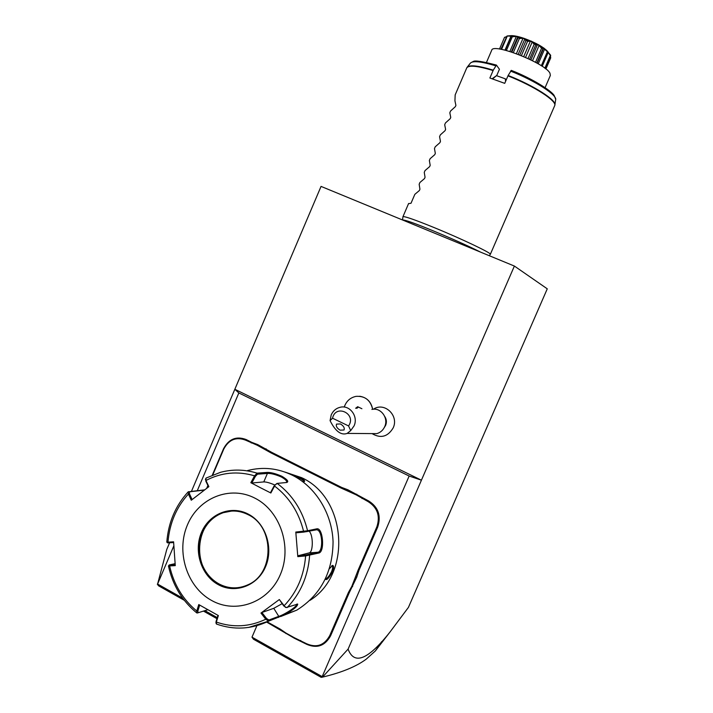 <?xml version="1.0" encoding="UTF-8"?>
<svg xmlns="http://www.w3.org/2000/svg" width="713" height="713" viewBox="0 0 713 713"><rect width="100%" height="100%" fill="white"/><g stroke="black" fill="none" stroke-linecap="round" stroke-linejoin="round"><path stroke-width="1.07" d="M514.385 266.056L547.272 288.827L408.424 607.405L390.171 631.789C368.238 659.694 354.209 665.479 348.087 649.115L514.385 266.056L321.046 186.405L234.835 389.28L238.837 392.952L409.155 476.026L421.419 480.188L234.835 389.28L191.441 491.391M348.087 649.115L322.517 677.118L322.187 676.628L409.155 476.026M182.671 598.162L157.591 584.054L173.812 545.908M197.225 490.838L238.837 392.952M322.187 676.628L251.992 637.155L256.689 626.228L256.11 625.907M217.278 617.627L204.881 610.658M358.095 570.15L358.933 570.391L356.732 577.173L349.254 592.726L330.574 635.853C324.959 645.916 316.991 648.732 306.652 644.294L294.514 638.34L294.469 637.787L306.67 643.777C316.634 648.055 324.317 645.345 329.727 635.639L348.416 592.494L351.848 586.291L358.095 570.15L376.883 526.782C380.368 515.936 377.444 507.549 368.122 501.622L356.17 494.849L341.099 488.066L271.02 452.915L257.241 445.251L245.557 440.144C236.128 436.623 228.873 439.591 223.793 449.03L212.786 474.903M358.933 570.391L377.712 527.032C381.321 515.784 378.3 507.086 368.63 500.945L347.917 489.795L347.472 490.491M341.099 488.066L341.616 487.407L347.917 489.795M341.616 487.407L271.564 452.283L257.732 444.6L257.241 445.251M251.217 442.987L251.769 442.363L257.732 444.6M251.769 442.363L246.11 439.529C236.324 435.875 228.802 438.95 223.534 448.744L212.322 475.09M207.893 485.491L206.708 488.289M266.662 622.092L294.514 638.34M169.587 542.807L166.762 549.456L157.591 584.054M372.052 433.602C380.742 438.736 387.783 436.828 393.175 427.898C399.191 415.51 384.316 401.588 373.425 409.226M157.315 584.188L158.607 585.845L184.284 600.293M216.948 618.679L203.472 611.094M251.992 637.155L253.471 639.231L321.189 677.35L322.517 677.118C341.83 672.511 356.455 666.486 366.384 659.026L375.386 650.907L381.66 641.655M344.236 407.07C346.286 401.143 350.243 397.569 356.09 396.357C364.967 395.84 370.493 400.153 372.667 409.298C371.161 401.793 366.839 397.444 359.709 396.25M384.717 416.454C386.562 419.235 386.865 422.194 385.635 425.349L384.28 427.55M361.91 408.727L357.676 406.713L355.618 408.282M358.443 407.078L356.758 408.362M371.892 409.422C380.751 407.221 388.835 418.041 384.69 426.686C383.041 430.278 380.394 432.595 376.758 433.638L347.16 433.406L350.698 430.599L354.067 425.875C358.532 416.526 349.887 404.824 340.386 407.221C336.171 408.21 333.114 410.768 331.215 414.895L330.066 420.643C335.422 431.338 341.126 435.59 347.16 433.406M370.992 433.593L376.758 433.638M330.066 420.643L332.543 418.219L348.577 425.937L350.698 430.599M340.11 430.162L344.022 430.001C344.789 427.898 343.595 425.884 340.44 423.941L336.536 424.101C335.77 426.196 336.955 428.219 340.11 430.162M348.577 425.937C356.999 413.807 335.565 403.603 332.543 418.219M352.659 586.585L351.848 586.291M285.913 633.563L285.975 633.073L294.469 637.787M267.17 621.861L280.298 629.142L285.975 633.073M208.098 485.918L207.269 487.861M266.074 448.78L265.477 449.377M356.741 494.207L356.17 494.849M356.732 577.173L355.867 577.004M310.012 600.337C352.365 574.063 346.527 497.629 301.537 477.639L284.977 472.077M292.143 475.116L300.565 477.728C304.264 479.849 305.431 481.168 304.068 481.685L302.517 481.489M329.442 568.716L332.499 565.418C333.987 565.534 333.96 567.708 332.418 571.933C328.916 578.207 326.554 580.623 325.324 579.161M294.736 476.48L300.03 478.378C302.579 479.769 303.8 480.865 303.676 481.685M280.744 616.513L296.813 610.132C320.698 595.061 332.775 572.236 333.06 541.675C332.053 513.422 315.681 486.997 292.571 475.339C277.918 468.174 262.954 466.578 247.669 470.527M279.336 599.544L283.738 605.907L286.35 607.521L297.704 604.116C297.535 606.46 293.186 609.98 284.656 614.677L268.632 621.139L265.771 619.223L260.967 613.055L279.336 599.544L284.157 605.738C296.947 592.2 304.094 575.596 305.61 555.917L297.802 556.639L295.797 532.05L307.561 530.757L316.652 528.868C322.989 526.987 325.128 552.183 318.684 553.065L305.61 555.917L305.636 555.062L298.034 555.757L309.121 552.905C313.346 552.334 313.328 534.866 309.139 531.23M281.778 476.231C287.348 479.555 289.015 481.64 286.76 482.478L277.17 483.405L274.131 485.874L270.503 492.63L270.851 492.995L260.691 487.852L250.833 482.71L254.568 475.829L257.063 473.147L266.992 472.425C270.494 472.238 275.423 473.503 281.778 476.231L281.207 476.908C285.138 479.1 286.974 480.883 286.715 482.246L286.528 482.505M276.831 483.503L274.131 485.874M270.851 492.995L274.576 486.061C289.184 497.175 298.863 512.273 303.586 531.337L303.747 532.094L316.643 529.777C322.668 530.026 323.479 551.532 317.927 552.254L305.636 555.062M283.738 605.907L285.975 607.467M296.706 604.178L296.706 604.178C297.695 606.567 282.918 615.39 278.765 616.344L268.935 620.007L266.564 618.51L261.885 612.503L273.774 608.314L282.036 603.724M197.688 612.868L196.681 612.85L196.797 611.032L198.767 604.571L218.365 615.569L216.333 622.057C233.106 627.859 249.586 626.914 265.771 619.223L266.564 618.51M217.982 615.364L216.092 621.415L216.645 624.116M216.092 621.415L215.977 622.832M205.469 479.573L205.95 480.491C221.449 472.407 237.652 470.856 254.568 475.829L255.432 476.311L257.491 474.181L257.063 473.147C244.826 469.377 232.643 469.101 220.495 472.318L206.012 478.093L205.95 480.491L208.873 486.658L191.28 500.232L188.419 494.038L188.214 491.827L204.658 489.849M167.591 542.869L173.633 542.548M188.214 491.827C175.496 505.704 168.357 522.469 166.797 542.121L168.535 542.869M207.795 609.749L198.116 612.752L197.831 611.112L196.797 611.032C182.813 599.464 173.758 584.419 169.614 565.908L175.264 565.632L173.598 541.818L167.974 542.174C169.534 523.351 176.352 507.3 188.419 494.038L189.417 493.726L189.613 491.774L202.964 490.286M257.491 474.181L267.411 473.441C270.717 473.245 275.316 474.403 281.207 476.908M255.432 476.311L251.805 483.013L263.783 481.917C266.207 481.863 269.853 482.879 274.71 484.947M211.404 600.355C235.869 614.348 268.498 602.601 280.271 574.731C292.41 547.058 280.245 510.936 255.076 498.235C230.076 485.116 198.722 497.817 187.474 524.804C175.87 551.586 186.753 586.763 211.404 600.355M295.797 532.05L296.153 532.789L303.747 532.094M297.802 556.639L298.034 555.757M260.967 613.055L261.885 612.503M197.831 611.112L199.676 605.096M175.184 564.794L170.068 565.044L169.614 565.908L168.446 565.944L169.471 564.892L175.086 563.68M170.068 565.044L169.124 565.008M192.118 499.563L189.417 493.726M205.79 481.061L208.561 486.89M251.805 483.013L250.833 482.71M231.698 511.052L223.249 512.692C213.793 516.132 206.877 522.772 202.492 532.611C199.961 538.627 198.9 544.973 199.301 551.639C199.836 559.215 202.162 566.086 206.28 572.254C209.649 577.165 213.82 581.015 218.811 583.804C226.609 587.975 234.711 588.929 243.097 586.639M331.759 565.801L332.231 565.997C332.918 566.924 332.695 568.822 331.572 571.692C329.246 576.122 327.231 578.484 325.52 578.76M402.943 216.814L402.961 216.681C404.565 216.155 414.877 219.756 433.896 227.483C461.436 238.721 491.97 253.302 490.339 254.309L490.277 254.389M493.093 70.542C477.469 65.828 468.682 64.954 466.739 67.922L467.077 67.343C469.377 64.642 478.111 65.578 493.28 70.159L489.884 78.002L504.724 83.35L508.137 75.471C534.064 85.631 557.111 100.524 554.848 105.141L554.643 105.782C557.673 101.406 534.394 86.211 507.95 75.854M505.606 81.309L505.276 78.813L496.48 75.658L492.166 78.751M493.28 70.159L496.435 65.088L499.43 69.277L496.658 75.721M496.48 75.658L492.621 78.893M505.276 78.813L506.283 79.74M511.328 70.409L508.137 75.471M545.097 87.628L550.347 75.462L549.964 73.234C545.543 63.27 492.915 42.548 491.72 50.213L486.471 62.432M550.365 56.684L550.748 57.771L545.891 69.001M550.748 57.771L550.258 56.933M550.668 55.284L547.477 51.425L550.668 55.988L545.258 68.501M550.365 55.454L544.866 68.198M547.709 52.049L543.422 48.145L542.825 49.054L542.495 48.341C542.486 46.684 544.224 47.923 547.709 52.049L548.021 52.851L542.201 66.327M547.192 52.156L541.327 65.748M544.634 49.01L538.235 63.849M542.825 49.054L536.8 63.02M542.263 48.199L541.568 48.279L539.099 45.472L537.468 44.58L535.704 45.062L535.258 44.349C536.862 43.359 539.197 44.643 542.263 48.199L542.495 48.341M541.568 48.279L535.516 62.307M539.099 45.472L532.522 60.721M537.468 44.58L530.873 59.892M535.704 45.062L529.581 59.259M534.973 44.206L534.171 44.304L532.201 41.987L530.365 41.176L527.549 41.381L527.059 40.712C530.214 40.222 532.852 41.39 534.973 44.206L535.258 44.349M534.171 44.304L528.039 58.528M532.201 41.987L525.561 57.397M530.365 41.176L523.725 56.585M527.549 41.381L521.417 55.623M526.764 40.596L525.936 40.739L524.813 38.983L523.003 38.359L519.403 38.484L518.966 37.905L524.162 38.449L527.059 40.712M525.936 40.739L519.804 54.972M524.813 38.983L518.199 54.348M523.003 38.359L516.408 53.671M519.403 38.484L513.333 52.593M518.69 37.825L517.914 38.047L517.879 36.862L516.319 36.497L512.308 36.746L511.996 36.274C517.264 36.015 519.492 36.532 518.69 37.825L518.966 37.905M517.914 38.047L511.863 52.102M516.319 36.497L509.875 51.479M512.308 36.746L506.399 50.489M511.774 36.238L507.005 35.998C512.576 35.454 514.162 35.534 511.774 36.238L511.996 36.274M511.132 36.568L505.267 50.195L511.114 36.568M511.15 35.819L504.991 50.133M507.148 36.363L501.551 49.384M500.909 49.268L507.005 35.998M506.185 37.014L504.51 37.361L499.492 49.045M504.51 37.361L506.301 36.737M510.25 35.739C513.2 35.374 517.861 36.274 524.224 38.422C535.784 42.691 543.689 47.138 547.94 51.746M547.869 52.174L547.513 51.532M408.549 203.651L411.018 203.25L414.832 194.355L419.387 190.514L419.93 189.248L419.164 184.257L419.921 182.483L424.511 178.571L425.055 177.305L424.262 172.377L425.019 170.594L429.645 166.61L430.189 165.345L429.36 160.478L430.117 158.705L434.778 154.65L435.322 153.375L434.467 148.571L435.224 146.798L439.912 142.671L440.465 141.397L439.573 136.664L440.34 134.882L445.055 130.675L445.607 129.409L444.689 124.73L445.456 122.948L450.206 118.679L450.75 117.404L449.814 112.797L450.571 111.014L455.357 106.665L455.91 105.39L454.939 100.845L455.17 94.9M348.416 592.494L349.254 592.726M329.727 635.639L330.574 635.853M306.67 643.777L306.652 644.294M300.734 640.488L300.726 641.005M280.298 629.142L280.298 629.659M245.557 440.144L246.11 439.529M271.02 452.915L271.564 452.283M362.044 498.574L362.552 497.897M368.122 501.622L368.63 500.945M376.883 526.782L377.712 527.032M300.565 477.728L300.03 478.378M277.17 483.405C292.535 494.965 302.668 510.749 307.561 530.757L306.938 531.693M308.845 554.625L309.611 555.454C308.105 576.095 300.61 593.474 287.143 607.592M268.935 620.007L268.667 621.13L248.57 627.449M316.652 528.868L316.046 529.786M318.684 553.065L317.927 552.254L309.121 552.905M278.507 617.44L278.765 616.344L273.774 608.314M198.223 612.734L197.287 612.975M188.615 491.667L189.613 491.774M266.992 472.425L267.411 473.441L263.783 481.917M248.284 514.118C231.083 504.973 209.319 513.636 201.503 532.353C193.446 550.926 201.084 575.293 218.142 584.58C235.085 594.143 257.464 585.934 265.53 566.799C273.845 547.807 265.592 522.977 248.284 514.118M248.186 514.697C240.005 510.606 231.68 509.938 223.205 512.7C194.23 521.016 191.031 570.097 218.766 583.813C228.436 588.885 238.204 589.188 248.079 584.731C274.728 573.457 274.719 526.952 248.302 514.75M332.418 571.933L331.572 571.692M495.651 65.783C481.017 61.416 472.559 60.569 470.295 63.243L467.3 67.058M554.919 104.651L555.614 99.989C557.816 95.399 535.606 80.917 510.508 71.068M455.135 94.981L466.712 67.993M390.171 631.789L375.386 650.907M296.813 610.132L284.656 614.677M286.35 607.521L285.476 607.387M297.704 604.116L297.089 604.036M216.395 624.018C234.069 630.274 251.475 629.321 268.632 621.139M216.155 623.492L215.914 622.583M166.851 542.147L167.626 542.896M205.558 478.869L205.451 479.751M316.643 529.777L315.743 529.848M197.091 613.028L198.116 612.752M196.681 612.85C182.1 600.818 172.689 585.186 168.446 565.944M248.079 584.731C274.612 573.555 274.683 526.916 248.213 514.724C240.014 510.606 231.672 509.929 223.205 512.7L223.249 512.692M332.499 565.418L331.982 565.641M480.589 252.126C468.093 245.86 452.087 238.677 432.559 230.575M432.399 230.513C415.314 223.481 405.439 219.969 402.765 219.978M402.488 219.96L402.961 216.681M489.243 255.7L490.339 254.309L554.643 105.782M537.112 63.199L543.297 48.867M511.319 51.924L517.62 37.29M496.337 65.052C482.416 61.425 474.715 60.24 473.227 61.505L470.642 62.842M511.283 70.364C531.693 78.278 551.336 90.622 554.144 95.48L555.685 99.259M402.952 216.699L408.611 203.49"/></g></svg>
